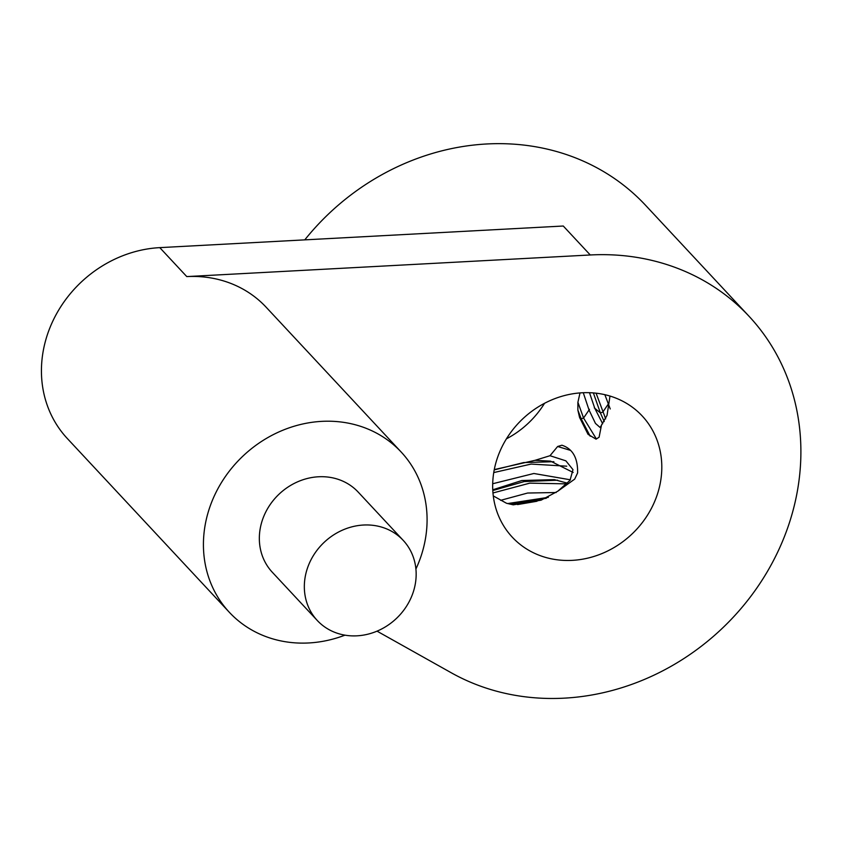 <?xml version="1.0" encoding="UTF-8"?>
<svg xmlns="http://www.w3.org/2000/svg" width="843" height="843" viewBox="0 0 843 843"><rect width="100%" height="100%" fill="white"/><g stroke="black" fill="none" stroke-linecap="round" stroke-linejoin="round"><path stroke-width="1.26" d="M415.915 569.014A117.483 104.953 137 0 0 401.184 452.048A117.483 104.953 137 0 0 243.68 455.399A117.483 104.953 137 0 0 229.328 612.281L67.335 438.539A117.483 104.953 -43 0 1 53.415 319.855A117.483 104.953 -43 0 1 159.78 247.631L563.272 226.019L590.269 254.976L186.777 276.588L159.78 247.631M377.032 631.154L451.279 672.788A234.965 209.907 -43 0 0 742.82 606.402A234.965 209.907 -43 0 0 749.09 316.336A234.965 209.907 -43 0 0 590.269 254.976M229.328 612.281A117.483 104.953 137 0 0 279.202 640.543A117.483 104.953 137 0 0 344.977 635.158M401.184 452.048L266.188 307.263A117.483 104.953 137 0 0 186.777 276.588M549.973 558.53A88.842 79.368 -43 0 1 512.259 537.149A88.842 79.368 -43 0 1 523.113 418.507A88.842 79.368 -43 0 1 642.218 415.978A88.842 79.368 -43 0 1 646.929 516.053A88.842 79.368 -43 0 1 549.973 558.53M403.217 540.374L358.212 492.112A58.747 52.477 137 0 0 279.465 493.787A58.747 52.477 137 0 0 272.289 572.228L317.284 620.49A58.747 52.477 137 0 0 342.226 634.621A58.747 52.477 137 0 0 406.326 606.538A58.747 52.477 137 0 0 403.217 540.374A58.747 52.477 137 0 0 324.46 542.049A58.747 52.477 137 0 0 317.284 620.49M304.776 239.865A234.965 209.907 -43 0 1 645.601 205.334L749.09 316.336M544.546 403.291A88.842 79.368 -43 0 1 506.432 438.834M494.272 469.593L535.031 460.32L550.005 455.715L557.634 446.495L561.902 445.22C572.682 448.729 577.919 457.96 577.603 472.934L574.684 479.13L557.845 491.174L541.111 500.173L513.25 504.841L506.474 503.25L493.281 495.916M580.016 392.912L577.898 402.301L577.866 410.077L579.562 417.443L588.045 434.335L596.064 439.161L599.099 437.211L601.365 425.736M609.995 396.052L607.044 415.346L601.48 425.114M553.893 461.701L523.661 462.565L494.219 469.899M573.166 472.47L550.532 461.132L535.031 460.32M557.845 491.163L570.026 480.352L572.977 469.635L565.864 460.836L550.005 455.715M570.595 450.404L557.634 446.495M570.405 479.804L533.861 473.492L492.691 483.745M567.676 483.239L554.336 479.635L521.849 480.521L492.755 489.804M566.738 466.19L531.132 464.071L493.745 472.575M604.863 394.682L610.237 408.95M596.085 393.186L605.685 418.855M593.377 392.922L600.364 412.88L604.231 421.553M589.489 392.701L594.758 408.254L602.671 423.755M583.272 392.722L589.036 410.004L595.464 423.418L600.121 427.517L601.449 425.293M577.898 402.301L583.567 418.023L596.391 438.982M577.866 410.077L581.164 418.76L590.174 436.2M557.697 480.204L524.23 481.564L492.797 490.531M556.159 492.523L527.623 493.029L500.616 500.331M548.34 497.338L507.644 503.566M567.076 483.871L529.804 483.144L492.965 492.976M546.306 498.266L510.026 504.156M537.012 501.248L517.549 504.578M594.294 407.875L600.364 412.88L602.766 412.153L608.688 403.46M579.562 417.443L581.164 418.76L583.567 418.023L589.489 409.34"/></g></svg>
